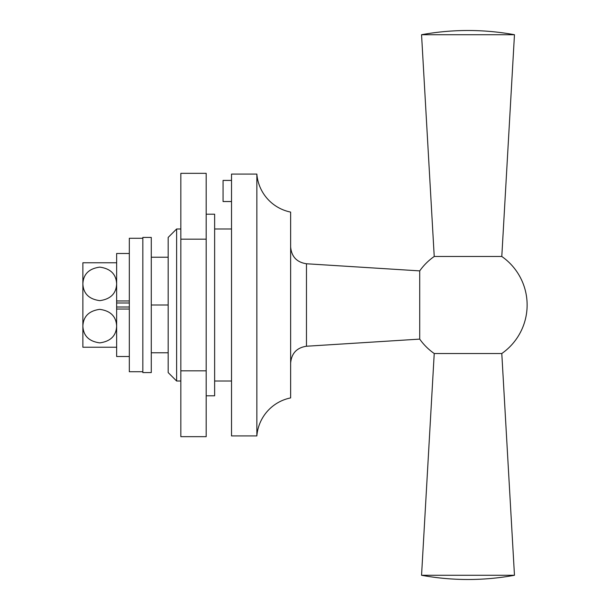 <?xml version="1.0" encoding="UTF-8"?>
<svg xmlns="http://www.w3.org/2000/svg" width="610" height="610" viewBox="0 0 610 610"><rect width="100%" height="100%" fill="white"/><g stroke="black" fill="none" stroke-linecap="round" stroke-linejoin="round"><path stroke-width="0.91" d="M421.556 575.276L514.466 575.276A257.611 257.611 0 0 1 421.556 575.276L434.228 353.518L501.794 353.518A59.124 59.124 0 0 0 501.794 256.482L514.466 34.724A257.611 257.611 0 0 0 421.556 34.724L514.466 34.724M434.228 353.518A59.124 59.124 0 0 1 419.718 339.114L419.718 270.886A59.124 59.124 0 0 1 434.228 256.482L501.794 256.482M151.28 305L168.169 305M151.28 352.778L168.169 352.778M151.28 257.222L151.28 237.427L142.831 237.427L142.831 372.573L151.28 372.573L151.28 257.222L168.169 257.222M168.169 372.573L168.169 237.427L176.618 228.986L176.618 381.014L168.169 372.573M231.518 201.536L223.069 201.536L223.069 180.423L231.518 180.423M256.856 435.914A42.227 42.227 0 0 1 290.642 397.911L290.642 212.089A42.227 42.227 0 0 1 256.856 174.086L231.518 174.086L231.518 435.914L256.856 435.914L256.856 174.086M231.518 228.986L214.629 228.986M180.842 228.986L176.618 228.986M231.518 381.014L214.629 381.014M180.842 381.014L176.618 381.014M206.18 214.202L214.629 214.202L214.629 395.798L206.18 395.798M206.18 239.166L206.18 173.339L180.842 173.339L180.842 239.166L206.18 239.166L206.18 436.661L180.842 436.661L180.842 370.834L206.18 370.834M180.842 370.834L180.842 239.166M142.831 371.726L129.32 371.726L129.32 238.274L142.831 238.274M116.647 347.227L82.868 347.227L82.868 326.114C83.318 316.445 88.93 310.864 99.704 309.354C110.517 310.803 116.167 316.384 116.647 326.114C116.205 335.797 110.57 341.387 99.758 342.873C88.969 341.402 83.341 335.82 82.868 326.114L82.868 262.773L116.647 262.773M82.868 326.114L82.868 342.164L82.868 326.114M129.32 356.522L116.647 356.522L116.647 253.478L129.32 253.478M116.647 283.886C116.197 293.555 110.585 299.136 99.819 300.646C88.999 299.197 83.349 293.616 82.868 283.886C83.318 274.203 88.946 268.613 99.758 267.127C110.547 268.598 116.175 274.18 116.647 283.886M129.32 307.021L116.647 307.021L116.647 309.041L129.32 309.041M129.32 302.979L116.647 302.979L116.647 300.959L129.32 300.959M419.718 270.886L306.472 263.764L306.472 346.236C296.78 347.708 291.496 353.327 290.642 363.095M306.472 263.764C296.78 262.292 291.496 256.673 290.642 246.905M419.718 339.114L306.472 346.236M434.228 256.482L421.556 34.724M501.794 353.518L514.466 575.276"/></g></svg>
